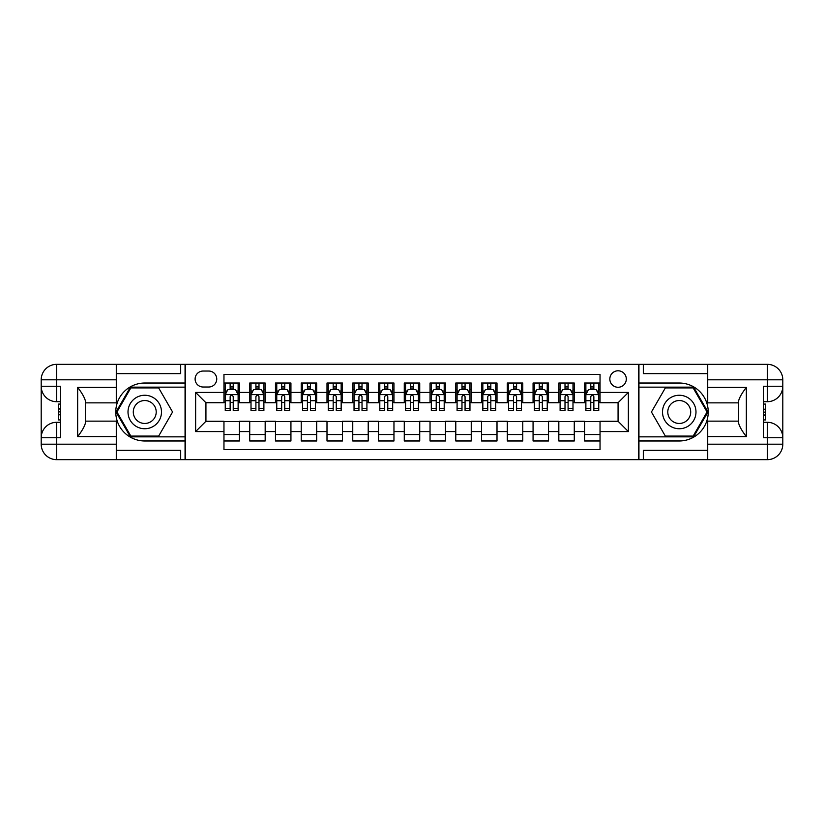 <?xml version="1.0" encoding="UTF-8"?>
<svg xmlns="http://www.w3.org/2000/svg" width="824" height="824" viewBox="0 0 824 824"><rect width="100%" height="100%" fill="white"/><g stroke="black" fill="none" stroke-linecap="round" stroke-linejoin="round"><path stroke-width="1.24" d="M618.072 370.79A8.24 8.24 0 0 0 609.832 379.03A8.24 8.24 0 0 0 618.072 387.27A8.24 8.24 0 0 0 626.312 379.03A8.24 8.24 0 0 0 618.072 370.79M116.287 450.378L180.683 450.378L180.683 459.658L707.713 459.658L707.713 444.198L767.34 444.198L767.34 437.76L763.477 437.76L763.477 386.24L767.34 386.24L767.34 379.802L707.713 379.802L707.713 387.404L746.348 387.404L746.348 436.596C742.228 431.312 739.653 426.842 738.623 423.217L738.623 400.783C739.653 397.158 742.228 392.688 746.348 387.404M600.037 383.026L584.587 383.026L584.587 392.42L574.276 392.42L574.276 402.73L584.587 402.73L584.587 392.42M574.276 392.42L574.276 383.026L558.827 383.026L558.827 392.42L548.526 392.42L548.526 402.73L558.827 402.73L558.827 392.42M548.526 392.42L548.526 383.026L533.066 383.026L533.066 392.42L522.766 392.42L522.766 402.73L533.066 402.73L533.066 392.42M522.766 392.42L522.766 383.026L507.306 383.026L507.306 392.42L497.006 392.42L497.006 402.73L507.306 402.73L507.306 392.42M497.006 392.42L497.006 383.026L481.546 383.026L481.546 392.42L471.246 392.42L471.246 402.73L481.546 402.73L481.546 392.42M471.246 392.42L471.246 383.026L455.785 383.026L455.785 392.42L445.485 392.42L445.485 402.73L455.785 402.73L455.785 392.42M445.485 392.42L445.485 383.026L430.035 383.026L430.035 392.42L419.725 392.42L419.725 402.73L430.035 402.73L430.035 392.42M419.725 392.42L419.725 383.026L404.275 383.026L404.275 392.42L393.965 392.42L393.965 402.73L404.275 402.73L404.275 392.42M393.965 392.42L393.965 383.026L378.515 383.026L378.515 392.42L368.215 392.42L368.215 402.73L378.515 402.73L378.515 392.42M368.215 392.42L368.215 383.026L352.754 383.026L352.754 392.42L342.454 392.42L342.454 402.73L352.754 402.73L352.754 392.42M342.454 392.42L342.454 383.026L326.994 383.026L326.994 392.42L316.694 392.42L316.694 402.73L326.994 402.73L326.994 392.42M316.694 392.42L316.694 383.026L301.234 383.026L301.234 392.42L290.934 392.42L290.934 402.73L301.234 402.73L301.234 392.42M290.934 392.42L290.934 383.026L275.474 383.026L275.474 392.42L265.173 392.42L265.173 402.73L275.474 402.73L275.474 392.42M265.173 392.42L265.173 383.026L249.724 383.026L249.724 402.73L239.413 402.73L239.413 383.026L223.963 383.026M223.963 440.974L239.413 440.974L239.413 421.27L249.724 421.27L249.724 440.974L265.173 440.974L265.173 421.27L275.474 421.27L275.474 431.58L265.173 431.58M275.474 431.58L275.474 440.974L290.934 440.974L290.934 421.27L301.234 421.27L301.234 431.58L290.934 431.58M301.234 431.58L301.234 440.974L316.694 440.974L316.694 421.27L326.994 421.27L326.994 431.58L316.694 431.58M326.994 431.58L326.994 440.974L342.454 440.974L342.454 421.27L352.754 421.27L352.754 431.58L342.454 431.58M352.754 431.58L352.754 440.974L368.215 440.974L368.215 421.27L378.515 421.27L378.515 431.58L368.215 431.58M378.515 431.58L378.515 440.974L393.965 440.974L393.965 421.27L404.275 421.27L404.275 431.58L393.965 431.58M404.275 431.58L404.275 440.974L419.725 440.974L419.725 421.27L430.035 421.27L430.035 431.58L419.725 431.58M430.035 431.58L430.035 440.974L445.485 440.974L445.485 421.27L455.785 421.27L455.785 431.58L445.485 431.58M455.785 431.58L455.785 440.974L471.246 440.974L471.246 421.27L481.546 421.27L481.546 431.58L471.246 431.58M481.546 431.58L481.546 440.974L497.006 440.974L497.006 421.27L507.306 421.27L507.306 431.58L497.006 431.58M507.306 431.58L507.306 440.974L522.766 440.974L522.766 421.27L533.066 421.27L533.066 431.58L522.766 431.58M533.066 431.58L533.066 440.974L548.526 440.974L548.526 421.27L558.827 421.27L558.827 431.58L548.526 431.58M558.827 431.58L558.827 440.974L574.276 440.974L574.276 421.27L584.587 421.27L584.587 431.58L574.276 431.58M203.095 387.012L208.76 387.012A7.982 7.982 0 0 0 216.743 379.03A7.982 7.982 0 0 0 208.76 371.047L203.095 371.047A7.982 7.982 0 0 0 195.113 379.03A7.982 7.982 0 0 0 203.095 387.012M707.713 373.622L643.317 373.622L643.317 364.342L638.682 364.342L638.682 459.658M638.682 364.342L116.287 364.342L116.287 379.802L56.66 379.802L56.66 386.24L60.523 386.24L60.523 437.76L56.66 437.76L56.66 444.198L116.287 444.198L116.287 436.596L77.652 436.596L77.652 387.404C81.772 392.688 84.347 397.158 85.377 400.783L85.377 423.217C84.347 426.842 81.772 431.312 77.652 436.596M185.318 459.658L185.318 364.342M600.037 392.42L600.037 374.395L223.963 374.395L223.963 402.73L205.928 402.73L205.928 421.27L223.963 421.27L223.963 449.605L600.037 449.605L600.037 421.27L618.072 421.27L618.072 402.73L600.037 402.73L600.037 392.42L628.372 392.42L628.372 431.58L600.037 431.58M223.963 431.58L195.628 431.58L195.628 392.42L223.963 392.42M584.587 431.58L584.587 440.974L600.037 440.974M223.963 389.464L225.251 389.464M230.143 389.464L233.233 389.464M238.126 389.464L239.413 389.464M223.963 402.473L225.251 402.473M230.143 402.473L233.233 402.473M238.126 402.473L239.413 402.473M223.963 421.528L239.413 421.528M223.963 434.536L239.413 434.536M249.724 402.473L251.011 402.473M255.904 402.473L258.993 402.473M263.886 402.473L265.173 402.473M249.724 389.464L251.011 389.464M255.904 389.464L258.993 389.464M263.886 389.464L265.173 389.464M249.724 421.528L265.173 421.528M249.724 434.536L265.173 434.536M275.474 421.528L290.934 421.528M275.474 434.536L290.934 434.536M275.474 389.464L276.761 389.464M281.664 389.464L284.754 389.464M289.646 389.464L290.934 389.464M275.474 402.473L276.761 402.473M281.664 402.473L284.754 402.473M289.646 402.473L290.934 402.473M301.234 421.528L316.694 421.528M301.234 434.536L316.694 434.536M301.234 389.464L302.521 389.464M307.414 389.464L310.514 389.464M315.407 389.464L316.694 389.464M301.234 402.473L302.521 402.473M307.414 402.473L310.514 402.473M315.407 402.473L316.694 402.473M326.994 421.528L342.454 421.528M326.994 434.536L342.454 434.536M326.994 389.464L328.282 389.464M333.174 389.464L336.264 389.464M341.167 389.464L342.454 389.464M326.994 402.473L328.282 402.473M333.174 402.473L336.264 402.473M341.167 402.473L342.454 402.473M352.754 421.528L368.215 421.528M352.754 434.536L368.215 434.536M352.754 389.464L354.042 389.464M358.934 389.464L362.024 389.464M366.917 389.464L368.215 389.464M352.754 402.473L354.042 402.473M358.934 402.473L362.024 402.473M366.917 402.473L368.215 402.473M378.515 421.528L393.965 421.528M378.515 434.536L393.965 434.536M378.515 389.464L379.802 389.464M384.695 389.464L387.785 389.464M392.677 389.464L393.965 389.464M378.515 402.473L379.802 402.473M384.695 402.473L387.785 402.473M392.677 402.473L393.965 402.473M404.275 421.528L419.725 421.528M404.275 434.536L419.725 434.536M404.275 389.464L405.562 389.464M410.455 389.464L413.545 389.464M418.438 389.464L419.725 389.464M404.275 402.473L405.562 402.473M410.455 402.473L413.545 402.473M418.438 402.473L419.725 402.473M430.035 421.528L445.485 421.528M430.035 434.536L445.485 434.536M430.035 389.464L431.323 389.464M436.215 389.464L439.305 389.464M444.198 389.464L445.485 389.464M430.035 402.473L431.323 402.473M436.215 402.473L439.305 402.473M444.198 402.473L445.485 402.473M455.785 421.528L471.246 421.528M455.785 434.536L471.246 434.536M455.785 389.464L457.083 389.464M461.976 389.464L465.066 389.464M469.958 389.464L471.246 389.464M455.785 402.473L457.083 402.473M461.976 402.473L465.066 402.473M469.958 402.473L471.246 402.473M481.546 421.528L497.006 421.528M481.546 434.536L497.006 434.536M481.546 389.464L482.833 389.464M487.736 389.464L490.826 389.464M495.718 389.464L497.006 389.464M481.546 402.473L482.833 402.473M487.736 402.473L490.826 402.473M495.718 402.473L497.006 402.473M507.306 421.528L522.766 421.528M507.306 434.536L522.766 434.536M507.306 389.464L508.593 389.464M513.486 389.464L516.586 389.464M521.479 389.464L522.766 389.464M507.306 402.473L508.593 402.473M513.486 402.473L516.586 402.473M521.479 402.473L522.766 402.473M533.066 421.528L548.526 421.528M533.066 434.536L548.526 434.536M533.066 389.464L534.354 389.464M539.246 389.464L542.336 389.464M547.239 389.464L548.526 389.464M533.066 402.473L534.354 402.473M539.246 402.473L542.336 402.473M547.239 402.473L548.526 402.473M558.827 421.528L574.276 421.528M558.827 434.536L574.276 434.536M558.827 389.464L560.114 389.464M565.006 389.464L568.096 389.464M572.989 389.464L574.276 389.464M558.827 402.473L560.114 402.473M565.006 402.473L568.096 402.473M572.989 402.473L574.276 402.473M584.587 421.528L600.037 421.528M584.587 434.536L600.037 434.536M584.587 389.464L585.874 389.464M590.767 389.464L593.857 389.464M598.749 389.464L600.037 389.464M584.587 402.473L585.874 402.473M590.767 402.473L593.857 402.473M598.749 402.473L600.037 402.473M205.928 402.73L195.628 392.42M205.928 421.27L195.628 431.58M628.372 392.42L618.072 402.73M628.372 431.58L618.072 421.27M233.233 386.374L230.143 386.374M238.126 408.354L233.233 408.354L233.233 410.455L238.126 410.455L238.126 394.737L235.551 389.587L227.826 389.587L225.251 394.737L225.251 410.455L230.143 410.455L230.143 408.354L225.251 408.354M225.251 394.737L225.251 383.026M238.126 394.737L238.126 383.026M230.143 389.587L230.143 383.026M233.233 383.026L233.233 389.587M233.233 408.354L233.233 396.674C232.203 394.686 231.173 394.686 230.143 396.674L230.143 408.354M153.12 397.498A16.748 16.748 0 0 0 130.254 403.626A16.748 16.748 0 0 0 136.382 426.502A16.748 16.748 0 0 0 159.248 420.374A16.748 16.748 0 0 0 153.12 397.498M150.483 402.071A11.464 11.464 0 0 0 134.827 406.273A11.464 11.464 0 0 0 139.019 421.929A11.464 11.464 0 0 0 154.675 417.727A11.464 11.464 0 0 0 150.483 402.071M158.661 436.081L130.841 436.081L116.936 412L130.841 387.919L158.661 387.919L172.566 412L158.661 436.081M687.618 397.498A16.748 16.748 0 0 0 664.752 403.626A16.748 16.748 0 0 0 670.88 426.502A16.748 16.748 0 0 0 693.746 420.374A16.748 16.748 0 0 0 687.618 397.498M684.981 402.071A11.464 11.464 0 0 0 669.325 406.273A11.464 11.464 0 0 0 673.517 421.929A11.464 11.464 0 0 0 689.173 417.727A11.464 11.464 0 0 0 684.981 402.071M693.159 436.081L665.339 436.081L651.434 412L665.339 387.919L693.159 387.919L707.064 412L693.159 436.081M185.06 364.342L185.06 383.026L144.746 383.026A28.974 28.974 0 0 0 115.772 412A28.974 28.974 0 0 0 144.746 440.974L185.06 440.974L185.06 459.658M77.652 387.404L116.287 387.404L116.287 379.802M116.287 387.404L116.287 402.854L85.377 402.854M116.287 444.198L116.287 459.658L56.66 459.658A15.46 15.46 0 0 1 41.2 444.198L41.2 379.802A15.46 15.46 0 0 1 56.66 364.342L116.287 364.342M185.06 383.026L185.06 387.146L130.398 387.146L116.05 412L130.398 436.854L185.06 436.854L185.06 387.146M185.06 436.854L185.06 440.974M85.377 421.146L116.287 421.146L116.287 436.596M180.683 459.658L116.287 459.658M41.2 437.76A15.46 15.46 0 0 1 56.66 422.3A15.46 15.46 0 0 0 41.2 437.76L56.66 437.76L56.66 422.3L60.523 422.3M60.523 401.7L56.66 401.7L56.66 386.24L41.2 386.24A15.46 15.46 0 0 0 56.66 401.7A15.46 15.46 0 0 1 41.2 386.24M180.683 364.342L180.683 373.622L116.287 373.622M60.523 404.079L58.463 404.079L58.463 414.276L60.523 414.276M58.463 411.876L60.523 411.876M58.463 409.034L60.523 409.034M58.463 408.57L60.523 408.57M58.463 414.276L58.463 419.921L60.523 419.921M58.463 414.781L60.523 414.781M638.94 459.658L638.94 440.974L679.254 440.974A28.974 28.974 0 0 0 708.228 412A28.974 28.974 0 0 0 679.254 383.026L638.94 383.026L638.94 364.342M746.348 436.596L707.713 436.596L707.713 444.198M707.713 436.596L707.713 421.146L738.623 421.146M707.713 379.802L707.713 364.342L767.34 364.342A15.46 15.46 0 0 1 782.8 379.802L782.8 444.198A15.46 15.46 0 0 1 767.34 459.658L707.713 459.658M638.94 440.974L638.94 436.854L693.602 436.854L707.95 412L693.602 387.146L638.94 387.146L638.94 436.854M638.94 387.146L638.94 383.026M738.623 402.854L707.713 402.854L707.713 387.404M643.317 364.342L707.713 364.342M782.8 386.24A15.46 15.46 0 0 1 767.34 401.7A15.46 15.46 0 0 0 782.8 386.24L767.34 386.24L767.34 401.7L763.477 401.7M763.477 422.3L767.34 422.3L767.34 437.76L782.8 437.76A15.46 15.46 0 0 0 767.34 422.3A15.46 15.46 0 0 1 782.8 437.76M643.317 459.658L643.317 450.378L707.713 450.378M763.477 419.921L765.537 419.921L765.537 409.724L763.477 409.724M765.537 412.124L763.477 412.124M765.537 414.966L763.477 414.966M765.537 415.43L763.477 415.43M765.537 409.724L765.537 404.079L763.477 404.079M765.537 409.219L763.477 409.219M258.993 386.374L255.904 386.374M263.886 408.354L258.993 408.354L258.993 410.455L263.886 410.455L263.886 394.737L261.311 389.587L253.586 389.587L251.011 394.737L251.011 410.455L255.904 410.455L255.904 408.354L251.011 408.354M251.011 394.737L251.011 383.026M263.886 394.737L263.886 383.026M255.904 389.587L255.904 383.026M258.993 383.026L258.993 389.587M258.993 408.354L258.993 396.674C257.964 394.686 256.933 394.686 255.904 396.674L255.904 408.354M284.754 386.374L281.664 386.374M289.646 408.354L284.754 408.354L284.754 410.455L289.646 410.455L289.646 394.737L287.071 389.587L279.346 389.587L276.761 394.737L276.761 410.455L281.664 410.455L281.664 408.354L276.761 408.354M276.761 394.737L276.761 383.026M289.646 394.737L289.646 383.026M281.664 389.587L281.664 383.026M284.754 383.026L284.754 389.587M284.754 408.354L284.754 396.674C283.724 394.686 282.694 394.686 281.664 396.674L281.664 408.354M310.514 386.374L307.414 386.374M315.407 408.354L310.514 408.354L310.514 410.455L315.407 410.455L315.407 394.737L312.832 389.587L305.096 389.587L302.521 394.737L302.521 410.455L307.414 410.455L307.414 408.354L302.521 408.354M302.521 394.737L302.521 383.026M315.407 394.737L315.407 383.026M307.414 389.587L307.414 383.026M310.514 383.026L310.514 389.587M310.514 408.354L310.514 396.674C309.484 394.686 308.454 394.686 307.414 396.674L307.414 408.354M336.264 386.374L333.174 386.374M341.167 408.354L336.264 408.354L336.264 410.455L341.167 410.455L341.167 394.737L338.592 389.587L330.857 389.587L328.282 394.737L328.282 410.455L333.174 410.455L333.174 408.354L328.282 408.354M328.282 394.737L328.282 383.026M341.167 394.737L341.167 383.026M333.174 389.587L333.174 383.026M336.264 383.026L336.264 389.587M336.264 408.354L336.264 396.674C335.244 394.686 334.214 394.686 333.174 396.674L333.174 408.354M362.024 386.374L358.934 386.374M366.917 408.354L362.024 408.354L362.024 410.455L366.917 410.455L366.917 394.737L364.342 389.587L356.617 389.587L354.042 394.737L354.042 410.455L358.934 410.455L358.934 408.354L354.042 408.354M354.042 394.737L354.042 383.026M366.917 394.737L366.917 383.026M358.934 389.587L358.934 383.026M362.024 383.026L362.024 389.587M362.024 408.354L362.024 396.674C360.994 394.686 359.964 394.686 358.934 396.674L358.934 408.354M387.785 386.374L384.695 386.374M392.677 408.354L387.785 408.354L387.785 410.455L392.677 410.455L392.677 394.737L390.102 389.587L382.377 389.587L379.802 394.737L379.802 410.455L384.695 410.455L384.695 408.354L379.802 408.354M379.802 394.737L379.802 383.026M392.677 394.737L392.677 383.026M384.695 389.587L384.695 383.026M387.785 383.026L387.785 389.587M387.785 408.354L387.785 396.674C386.755 394.686 385.725 394.686 384.695 396.674L384.695 408.354M413.545 386.374L410.455 386.374M418.438 408.354L413.545 408.354L413.545 410.455L418.438 410.455L418.438 394.737L415.863 389.587L408.137 389.587L405.562 394.737L405.562 410.455L410.455 410.455L410.455 408.354L405.562 408.354M405.562 394.737L405.562 383.026M418.438 394.737L418.438 383.026M410.455 389.587L410.455 383.026M413.545 383.026L413.545 389.587M413.545 408.354L413.545 396.674C412.515 394.686 411.485 394.686 410.455 396.674L410.455 408.354M439.305 386.374L436.215 386.374M444.198 408.354L439.305 408.354L439.305 410.455L444.198 410.455L444.198 394.737L441.623 389.587L433.898 389.587L431.323 394.737L431.323 410.455L436.215 410.455L436.215 408.354L431.323 408.354M431.323 394.737L431.323 383.026M444.198 394.737L444.198 383.026M436.215 389.587L436.215 383.026M439.305 383.026L439.305 389.587M439.305 408.354L439.305 396.674C438.275 394.686 437.245 394.686 436.215 396.674L436.215 408.354M465.066 386.374L461.976 386.374M469.958 408.354L465.066 408.354L465.066 410.455L469.958 410.455L469.958 394.737L467.383 389.587L459.658 389.587L457.083 394.737L457.083 410.455L461.976 410.455L461.976 408.354L457.083 408.354M457.083 394.737L457.083 383.026M469.958 394.737L469.958 383.026M461.976 389.587L461.976 383.026M465.066 383.026L465.066 389.587M465.066 408.354L465.066 396.674C464.036 394.686 463.006 394.686 461.976 396.674L461.976 408.354M490.826 386.374L487.736 386.374M495.718 408.354L490.826 408.354L490.826 410.455L495.718 410.455L495.718 394.737L493.143 389.587L485.408 389.587L482.833 394.737L482.833 410.455L487.736 410.455L487.736 408.354L482.833 408.354M482.833 394.737L482.833 383.026M495.718 394.737L495.718 383.026M487.736 389.587L487.736 383.026M490.826 383.026L490.826 389.587M490.826 408.354L490.826 396.674C489.796 394.686 488.766 394.686 487.736 396.674L487.736 408.354M516.586 386.374L513.486 386.374M521.479 408.354L516.586 408.354L516.586 410.455L521.479 410.455L521.479 394.737L518.904 389.587L511.168 389.587L508.593 394.737L508.593 410.455L513.486 410.455L513.486 408.354L508.593 408.354M508.593 394.737L508.593 383.026M521.479 394.737L521.479 383.026M513.486 389.587L513.486 383.026M516.586 383.026L516.586 389.587M516.586 408.354L516.586 396.674C515.556 394.686 514.526 394.686 513.486 396.674L513.486 408.354M542.336 386.374L539.246 386.374M547.239 408.354L542.336 408.354L542.336 410.455L547.239 410.455L547.239 394.737L544.654 389.587L536.929 389.587L534.354 394.737L534.354 410.455L539.246 410.455L539.246 408.354L534.354 408.354M534.354 394.737L534.354 383.026M547.239 394.737L547.239 383.026M539.246 389.587L539.246 383.026M542.336 383.026L542.336 389.587M542.336 408.354L542.336 396.674C541.306 394.686 540.276 394.686 539.246 396.674L539.246 408.354M568.096 386.374L565.006 386.374M572.989 408.354L568.096 408.354L568.096 410.455L572.989 410.455L572.989 394.737L570.414 389.587L562.689 389.587L560.114 394.737L560.114 410.455L565.006 410.455L565.006 408.354L560.114 408.354M560.114 394.737L560.114 383.026M572.989 394.737L572.989 383.026M565.006 389.587L565.006 383.026M568.096 383.026L568.096 389.587M568.096 408.354L568.096 396.674C567.067 394.686 566.036 394.686 565.006 396.674L565.006 408.354M593.857 386.374L590.767 386.374M598.749 408.354L593.857 408.354L593.857 410.455L598.749 410.455L598.749 394.737L596.174 389.587L588.449 389.587L585.874 394.737L585.874 410.455L590.767 410.455L590.767 408.354L585.874 408.354M585.874 394.737L585.874 383.026M598.749 394.737L598.749 383.026M590.767 389.587L590.767 383.026M593.857 383.026L593.857 389.587M593.857 408.354L593.857 396.674C592.827 394.686 591.797 394.686 590.767 396.674L590.767 408.354M249.724 431.58L239.413 431.58M249.724 392.42L239.413 392.42M238.064 394.614L225.312 394.614M225.251 391.009L227.115 391.009M236.261 391.009L238.126 391.009M230.143 400.711L225.251 400.711M238.126 400.711L233.233 400.711M233.233 388.011L230.143 388.011M56.66 364.342A15.46 15.46 0 0 0 41.2 379.802L56.66 379.802L56.66 364.342M56.66 459.658L56.66 444.198L41.2 444.198A15.46 15.46 0 0 0 56.66 459.658M767.34 459.658A15.46 15.46 0 0 0 782.8 444.198L767.34 444.198L767.34 459.658M767.34 364.342L767.34 379.802L782.8 379.802A15.46 15.46 0 0 0 767.34 364.342M263.824 394.614L251.073 394.614M251.011 391.009L252.875 391.009M262.022 391.009L263.886 391.009M255.904 400.711L251.011 400.711M263.886 400.711L258.993 400.711M258.993 388.011L255.904 388.011M289.584 394.614L276.833 394.614M276.761 391.009L278.636 391.009M287.782 391.009L289.646 391.009M281.664 400.711L276.761 400.711M289.646 400.711L284.754 400.711M284.754 388.011L281.664 388.011M315.334 394.614L302.593 394.614M302.521 391.009L304.396 391.009M313.532 391.009L315.407 391.009M307.414 400.711L302.521 400.711M315.407 400.711L310.514 400.711M310.514 388.011L307.414 388.011M341.095 394.614L328.343 394.614M328.282 391.009L330.146 391.009M339.292 391.009L341.167 391.009M333.174 400.711L328.282 400.711M341.167 400.711L336.264 400.711M336.264 388.011L333.174 388.011M366.855 394.614L354.104 394.614M354.042 391.009L355.906 391.009M365.053 391.009L366.917 391.009M358.934 400.711L354.042 400.711M366.917 400.711L362.024 400.711M362.024 388.011L358.934 388.011M392.615 394.614L379.864 394.614M379.802 391.009L381.667 391.009M390.813 391.009L392.677 391.009M384.695 400.711L379.802 400.711M392.677 400.711L387.785 400.711M387.785 388.011L384.695 388.011M418.376 394.614L405.624 394.614M405.562 391.009L407.427 391.009M416.573 391.009L418.438 391.009M410.455 400.711L405.562 400.711M418.438 400.711L413.545 400.711M413.545 388.011L410.455 388.011M444.136 394.614L431.385 394.614M431.323 391.009L433.187 391.009M442.334 391.009L444.198 391.009M436.215 400.711L431.323 400.711M444.198 400.711L439.305 400.711M439.305 388.011L436.215 388.011M469.896 394.614L457.145 394.614M457.083 391.009L458.947 391.009M468.094 391.009L469.958 391.009M461.976 400.711L457.083 400.711M469.958 400.711L465.066 400.711M465.066 388.011L461.976 388.011M495.657 394.614L482.905 394.614M482.833 391.009L484.708 391.009M493.854 391.009L495.718 391.009M487.736 400.711L482.833 400.711M495.718 400.711L490.826 400.711M490.826 388.011L487.736 388.011M521.407 394.614L508.666 394.614M508.593 391.009L510.468 391.009M519.604 391.009L521.479 391.009M513.486 400.711L508.593 400.711M521.479 400.711L516.586 400.711M516.586 388.011L513.486 388.011M547.167 394.614L534.416 394.614M534.354 391.009L536.218 391.009M545.364 391.009L547.239 391.009M539.246 400.711L534.354 400.711M547.239 400.711L542.336 400.711M542.336 388.011L539.246 388.011M572.927 394.614L560.176 394.614M560.114 391.009L561.978 391.009M571.125 391.009L572.989 391.009M565.006 400.711L560.114 400.711M572.989 400.711L568.096 400.711M568.096 388.011L565.006 388.011M598.688 394.614L585.936 394.614M585.874 391.009L587.739 391.009M596.885 391.009L598.749 391.009M590.767 400.711L585.874 400.711M598.749 400.711L593.857 400.711M593.857 388.011L590.767 388.011"/></g></svg>
